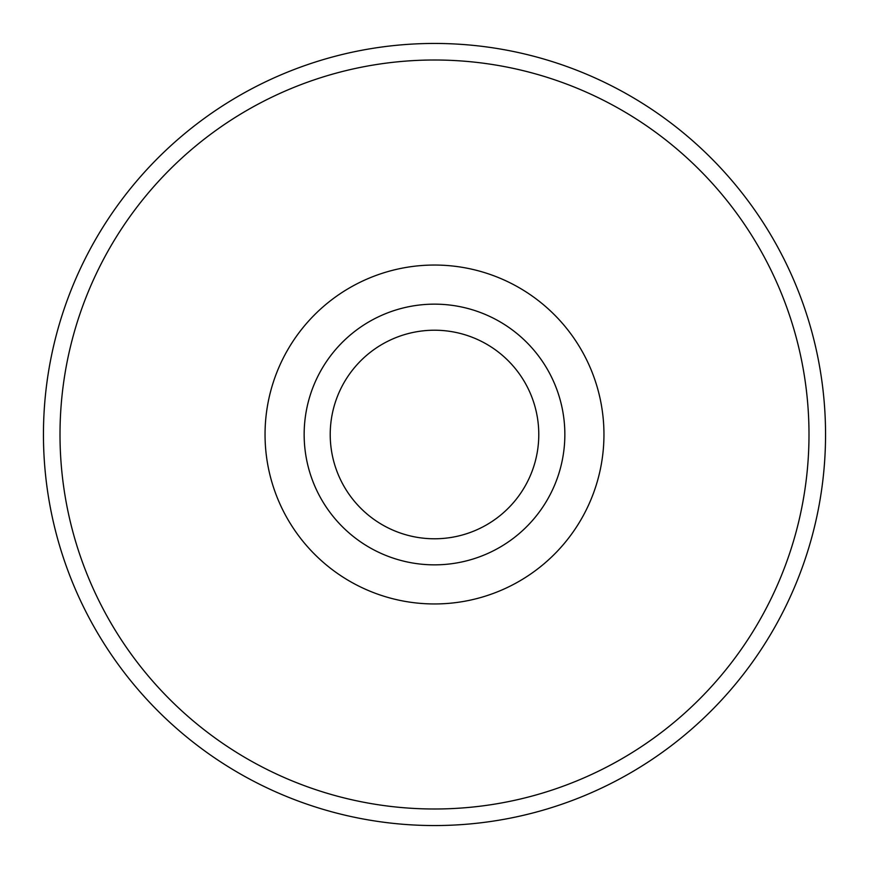 <?xml version="1.0" encoding="UTF-8"?>
<svg xmlns="http://www.w3.org/2000/svg" width="869" height="869" viewBox="0 0 869 869"><rect width="100%" height="100%" fill="white"/><g stroke="black" fill="none" stroke-linecap="round" stroke-linejoin="round"><path stroke-width="1.3" d="M43.45 434.5A391.05 391.05 0 0 1 434.5 43.45A391.05 391.05 0 0 1 825.55 434.5A391.05 391.05 0 0 1 434.5 825.55A391.05 391.05 0 0 1 43.45 434.5M304.15 434.5A130.35 130.35 0 0 1 434.5 304.15A130.35 130.35 0 0 1 564.85 434.5A130.35 130.35 0 0 1 434.5 564.85A130.35 130.35 0 0 1 304.15 434.5M603.955 434.5A169.455 169.455 0 0 0 349.772 287.748A169.455 169.455 0 0 0 349.772 581.252A169.455 169.455 0 0 0 603.955 434.5M330.22 434.5A104.28 104.28 0 0 1 486.64 344.189A104.28 104.28 0 0 1 486.64 524.811A104.28 104.28 0 0 1 330.22 434.5M808.996 434.5A374.496 374.496 0 0 0 434.5 60.004A374.496 374.496 0 0 0 60.004 434.5A374.496 374.496 0 0 0 434.5 808.996A374.496 374.496 0 0 0 808.996 434.5"/></g></svg>
